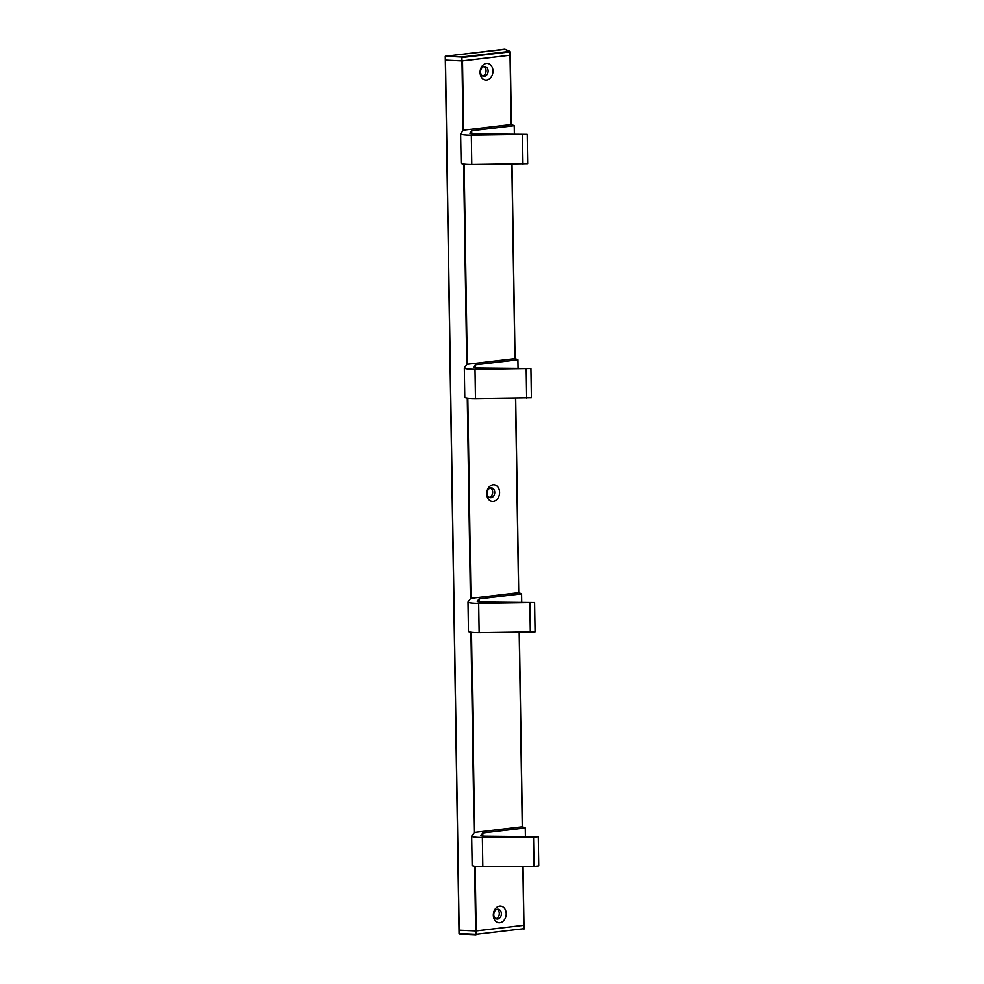 <?xml version="1.0" encoding="UTF-8"?>
<svg xmlns="http://www.w3.org/2000/svg" width="984" height="984" viewBox="0 0 984 984"><rect width="100%" height="100%" fill="white"/><g stroke="black" fill="none" stroke-linecap="round" stroke-linejoin="round"><path stroke-width="1.48" d="M524.005 929.081L523.783 925.292L475.653 930.95L475.702 934.369L523.845 928.699M475.174 866.326L476.182 930.938L459.27 930.188L475.653 930.95L474.632 866.252M523.021 866.535L524.029 929.031M459.171 930.089L445.506 60.159M445.506 60.073L445.334 56.26L461.927 57.072L461.988 60.934L510.302 55.215L462.517 60.922L463.599 130.171M459.171 930.188L445.334 60.122L461.988 60.934L461.927 57.072M510.229 51.82L511.373 124.501L509.946 51.365L461.73 57.023M504.731 49.212L510.069 51.857L462.468 57.502M517.904 359.775L515.136 358.582L467.031 364.289L464.387 367.807A11.796 1.476 -0.9 0 0 464.325 367.954A11.796 1.476 -0.9 0 0 475.014 369.246L530.917 368.459L478.433 367.954A5.904 0.738 -0.9 0 1 473.575 367.303A5.904 0.738 -0.9 0 1 473.599 367.229L475.42 364.818L517.904 359.775L518.039 368.225M475.469 367.819L475.42 364.818M464.325 367.954L464.792 397.216A11.796 1.476 -0.9 0 0 475.469 398.508L531.372 397.721L530.917 368.459M514.361 134.144L514.226 125.694L471.742 130.737L469.921 133.148A5.904 0.738 -0.9 0 0 469.897 133.221A5.904 0.738 -0.9 0 0 474.755 133.873L527.24 134.365L527.695 163.627L471.791 164.426L471.336 135.165L527.24 134.365M471.336 135.165A11.796 1.476 -0.9 0 1 460.647 133.873A11.796 1.476 -0.9 0 1 460.709 133.726L463.353 130.195L511.459 124.488L514.226 125.694M471.791 133.726L471.742 130.737M460.647 133.873L461.115 163.123A11.796 1.476 -0.9 0 0 471.791 164.426M533.992 866.498L538.728 865.883L538.273 836.634L533.537 837.236L533.992 866.498L482.824 866.683A11.796 1.476 -0.9 0 1 472.148 865.391L471.68 836.129A11.796 1.476 -0.9 0 1 471.742 835.982L474.386 832.452L522.492 826.745L525.259 827.95L525.394 836.4M525.259 827.95L482.775 832.993L482.824 835.982M482.775 832.993L480.955 835.404A5.904 0.738 -0.9 0 0 480.93 835.477A5.904 0.738 -0.9 0 0 485.788 836.129L538.273 836.634M533.537 837.236L482.369 837.421L482.824 866.683M471.68 836.129A11.796 1.476 -0.9 0 0 482.369 837.421M521.717 602.319L521.582 593.856L518.814 592.663L470.709 598.37L468.064 601.9A11.796 1.476 -0.9 0 0 468.003 602.036A11.796 1.476 -0.9 0 0 478.691 603.34L479.147 632.601L535.05 631.802L534.595 602.54L482.111 602.036A5.904 0.738 -0.9 0 1 477.252 601.396A5.904 0.738 -0.9 0 1 477.277 601.322L477.277 601.458M521.582 593.856L479.097 598.899L479.147 601.9M479.097 598.899L477.277 601.322M478.691 603.34L534.595 602.54M468.003 602.036L468.47 631.298A11.796 1.476 -0.9 0 0 479.147 632.601M445.543 56.273L445.604 60.172L461.988 60.934L463.083 130.565M482.677 75.989A4.92 3.764 97.7 0 0 486.01 71.672A4.92 3.764 97.7 0 0 483.943 66.629M523.943 925.218L523.045 866.535M445.272 56.334L459.048 933.558L476.231 934.357L476.182 930.938L523.783 925.292L522.861 866.535M487.166 493.255A4.92 3.764 -82.3 0 1 490.881 487.929A4.92 3.764 -82.3 0 1 491.619 487.929A4.92 3.764 -82.3 0 1 494.743 492.836A4.92 3.764 -82.3 0 1 491.041 497.683A4.92 3.764 -82.3 0 1 490.303 497.683A4.92 3.764 -82.3 0 1 487.166 493.255M499.589 492.344A8.352 6.396 -82.3 0 1 493.279 501.397A8.352 6.396 -82.3 0 1 486.711 493.87A8.352 6.396 -82.3 0 1 493.021 484.817A8.352 6.396 -82.3 0 1 499.589 492.344M489.294 497.351A4.92 3.764 97.7 0 0 492.677 492.074A4.92 3.764 97.7 0 0 490.561 487.99M497.178 909.339A4.92 3.764 -82.3 0 1 499.245 914.382A4.92 3.764 -82.3 0 1 495.911 918.699M497.658 919.031A4.92 3.764 -82.3 0 1 496.92 919.031A4.92 3.764 -82.3 0 1 493.796 914.136A4.92 3.764 -82.3 0 1 497.498 909.29A4.92 3.764 -82.3 0 1 498.236 909.29A4.92 3.764 -82.3 0 1 501.36 914.185A4.92 3.764 -82.3 0 1 497.658 919.031M486.403 63.456A8.352 6.396 97.7 0 0 480.094 72.508A8.352 6.396 97.7 0 0 486.662 80.036A8.352 6.396 97.7 0 0 492.972 70.983A8.352 6.396 97.7 0 0 486.403 63.456M499.897 922.746A8.352 6.396 -82.3 0 1 493.328 915.218A8.352 6.396 -82.3 0 1 499.638 906.166A8.352 6.396 -82.3 0 1 506.207 913.693A8.352 6.396 -82.3 0 1 499.897 922.746M484.263 66.58A4.92 3.764 97.7 0 0 480.561 71.426A4.92 3.764 97.7 0 0 483.685 76.322A4.92 3.764 97.7 0 0 484.411 76.334A4.92 3.764 97.7 0 0 488.113 71.475A4.92 3.764 97.7 0 0 485.001 66.58A4.92 3.764 97.7 0 0 484.263 66.58M475.899 934.8L459.516 934.037L475.985 934.8M523.943 925.255L524.005 928.945M445.383 56.26L504.841 49.2L509.946 51.365L511.213 124.525M505.198 49.36L445.334 56.26M526.637 398.323L526.182 369.074M475.469 398.508L475.014 369.246M522.959 164.242L522.504 134.98M529.859 603.155L530.314 632.417M512 164.279L515.05 358.582L512.012 164.279M515.678 398.372L518.728 592.676L515.69 398.372M522.418 826.757L519.367 632.454L522.406 826.757M464.141 164.07L467.277 364.252M467.818 398.151L470.955 598.346M471.496 632.232L474.632 832.427M474.103 832.833L470.955 632.159M470.426 598.739L467.277 398.077M466.76 364.658L463.599 163.996M511.828 164.279L514.89 358.606M515.505 398.372L518.568 592.688M519.183 632.454L522.246 826.781"/></g></svg>
